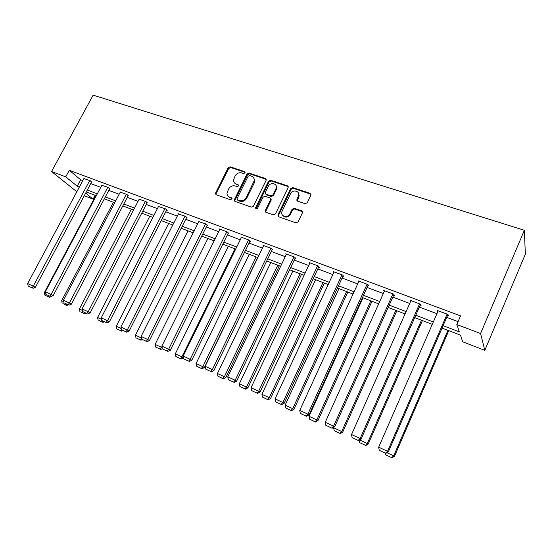 <?xml version="1.0" encoding="UTF-8"?>
<svg xmlns="http://www.w3.org/2000/svg" width="553" height="553" viewBox="0 0 553 553"><rect width="100%" height="100%" fill="white"/><g stroke="black" fill="none" stroke-linecap="round" stroke-linejoin="round"><path stroke-width="0.83" d="M244.993 172.875L244.523 171.575L230.186 166.819L228.154 167.766L215.373 193.626L216.175 194.732L230.483 199.778L232.046 198.672L231.472 197.794L229.606 197.138C227.891 196.446 227.02 195.161 226.979 193.267L228.589 188.995C230.214 186.354 232.405 185.345 235.17 185.974L237.037 186.617L238.481 185.953L238.018 184.647L236.152 184.004C234.389 183.306 233.511 181.985 233.518 180.043L235.108 175.944C236.725 173.317 238.917 172.308 241.682 172.916L243.548 173.538L244.993 172.875M245.103 172.301L230.739 167.524L228.714 168.471L216.126 193.522L216.029 194.67M231.472 197.794L232.025 198.451L230.166 197.801L229.606 197.138M238.592 185.338L236.152 184.004M305.104 203.684L307.288 202.709L310.869 195.237L310.074 193.322L292.827 187.598L290.684 188.566L277.965 214.806L278.691 216.783L295.91 222.852L298.102 221.884L302.456 212.781L301.668 210.838L294.251 208.287L292.081 209.255L289.938 213.707C287.857 218.497 280.122 216.403 281.94 211.571L290.546 193.709C292.655 188.856 300.562 191.096 298.468 195.976L296.871 199.336L297.687 201.168L305.104 203.684M65.752 176.856L69.291 170.31L460.538 315.881L456.806 324.542L480.564 333.514L524.362 230.283L93.132 95.137L51.547 171.499L65.752 176.856L77.226 186.216L79.362 187.032M266.09 180.389L265.392 178.501L249.064 173.082L246.997 174.036L234.182 200.096L235.011 201.375L251.304 207.119L253.412 206.172L266.09 180.389M270.652 180.243L287.429 185.808L288.161 187.73L275.449 213.921L273.3 214.875L266.09 212.338L265.378 210.382L270.673 199.467L269.836 197.863L265.101 196.239L262.993 197.193L257.615 208.156C256.544 209.193 255.852 209.062 255.548 207.776L268.544 181.204L270.652 180.243L271.143 180.942L287.892 186.506L287.429 185.808M442.061 328.095L460.435 335.125L462.723 341.823L484.801 350.339L525.35 254.173L524.362 230.283M69.291 170.31L80.662 179.808L82.805 180.617M90.74 183.596L100.75 187.356M108.782 190.377L119.151 194.276M127.28 197.331L138.029 201.368M146.262 204.465L157.405 208.647M165.741 211.778L177.299 216.119M185.732 219.292L197.718 223.799M206.262 227.006L218.705 231.679M227.359 234.935L240.265 239.788M249.037 243.078L262.433 248.117M271.316 251.456L285.237 256.682M294.237 260.062L308.692 265.495M317.816 268.924L332.837 274.571M342.086 278.041L357.701 283.91M367.074 287.436L383.319 293.539M392.824 297.113L409.711 303.459M419.361 307.081L436.932 313.682M446.72 317.36L458.064 321.625M91.549 182.082L90.277 180.727L83.904 178.564M109.598 188.843L108.388 187.502L101.849 185.29M128.096 195.769L126.962 194.442L120.25 192.181M147.084 202.882L146.02 201.569L139.128 199.26M166.564 210.175L167.193 210.41L165.575 208.882L158.504 206.518M186.555 217.661L187.204 217.91L185.656 216.389L178.391 213.976M207.092 225.354L207.762 225.603L206.283 224.096L198.81 221.635M228.189 233.255L228.873 233.511L227.47 232.018L219.251 228.949L219.783 229.502M249.866 241.371L250.571 241.633L249.251 240.161L240.804 237.002L241.343 237.596M272.152 249.721L272.878 249.991L271.641 248.539L262.958 245.29L263.505 245.919M295.074 258.299L295.82 258.583L294.673 257.145L285.735 253.806L286.288 254.477M318.659 267.134L319.427 267.424L318.376 266.007L309.175 262.571L309.735 263.297M342.929 276.224L343.717 276.521L342.77 275.131L333.307 271.592L333.86 272.38M367.925 285.583L368.733 285.887L367.897 284.525L358.144 280.876L358.697 281.74M393.667 295.226L394.503 295.537L393.784 294.203L383.734 290.443L384.28 291.403M420.204 305.159L421.068 305.484L420.474 304.178L410.112 300.307L410.637 301.378M447.564 315.41L448.455 315.742L447.992 314.47L437.305 310.475L437.796 311.705M271.184 199.481L270.839 200.186M95.116 195.299L93.077 199.135L84.263 195.734M484.801 350.339L480.564 333.514M443.105 325.682L459.315 331.862L456.806 324.542M87.298 190.052L97.293 193.861M105.326 196.923L115.681 200.87M123.81 203.974L134.552 208.066M142.778 211.198L153.907 215.442M162.236 218.622L173.787 223.025M182.22 226.239L194.2 230.801M202.737 234.057L215.165 238.799M223.82 242.096L236.719 247.011M245.484 250.35L258.88 255.458M267.756 258.845L281.664 264.147M290.664 267.576L305.118 273.085M314.235 276.562L329.249 282.286M338.498 285.811L354.107 291.756M363.48 295.33L379.717 301.523M389.222 305.145L406.109 311.581M415.752 315.258L433.324 321.957M51.547 171.499L76.819 191.773M85.674 193.101L93.077 199.135M432.28 324.348L414.702 317.622M405.066 313.931L388.178 307.468M378.674 303.832L362.436 297.618M353.063 294.03L337.454 288.058M328.212 284.519L313.198 278.767M304.081 275.283L289.627 269.746M280.634 266.304L266.726 260.981M257.85 257.587L244.454 252.458M235.696 249.106L222.79 244.163M214.142 240.859L201.714 236.096M193.177 232.834L181.197 228.244M172.771 225.016L161.22 220.599M152.898 217.412L141.762 213.154M133.543 210.002L122.801 205.896M114.678 202.785L104.323 198.817M96.298 195.748L86.303 191.919M80.662 179.808L77.226 186.216M265.281 211.516L265.654 210.734M265.329 211.633L265.571 211.142M234.659 183.091L236.698 184.688M228.209 196.294L230.166 197.801M266.214 179.359L249.59 173.787L247.53 174.734L234.907 200.131L234.811 201.285M249.597 175.55L248.145 176.22L237.043 198.582L237.507 199.91L239.497 200.608C242.304 201.271 244.523 200.262 246.161 197.58L254.249 180.693C254.449 178.495 253.557 177.008 251.587 176.213L249.597 175.55M237.486 199.903L238.053 200.573L237.507 199.91M253.765 177.969L254.76 181.384L254.276 182.912L246.7 198.251C245.062 200.926 242.843 201.928 240.043 201.271L238.053 200.573M288.279 186.707L287.892 186.506M270.659 198.7L271.164 200.138L265.889 211.032L265.793 212.193M271.143 180.942L269.041 181.902L256.067 208.799M275.885 188.863L276.196 188.041C277.613 183.402 270.286 181.833 268.323 186.326L265.253 192.693L266.09 194.227L270.825 195.845L272.947 194.884L275.885 188.863L276.369 189.555L276.68 188.732L275.94 185.407M265.779 194.075L266.594 194.905L266.09 194.227M276.369 189.555L273.438 195.562L271.323 196.515L266.594 194.905M298.392 192.9L298.917 196.661L297.265 200.939M282.68 215.338C285.279 217.993 287.85 217.668 290.401 214.364L289.938 213.707M302.539 211.737L294.714 208.951L292.544 209.919L290.401 214.364M310.966 194.269L293.284 188.296L291.141 189.264L278.449 215.456L278.359 216.61M45.643 293.242L44.337 292.634L95.856 195.582M45.65 295.509L49.493 297.314L45.65 295.509M44.337 292.634L44.848 295.074M49.293 296L48.692 296.878M49.493 297.314L51.83 296.297M89.704 180.513L33.27 286.157L35.399 287.318L91.653 181.896M84.001 178.377L27.65 283.537L33.27 286.157L32.109 287.899L28.182 286.06L32.109 287.899M35.399 287.318L32.966 288.362M28.182 286.06L27.65 283.537M63.789 301.724L61.646 300.721L113.393 202.294M62.945 303.618L66.878 305.463L62.945 303.618M61.646 300.721L62.157 303.189M66.719 304.157L66.097 305.035M66.878 305.463L68.233 304.862M82.418 310.427L79.39 309.009L131.365 209.172M80.669 311.927L84.706 313.821L80.669 311.927M79.39 309.009L79.902 311.505M84.588 312.514L83.945 313.406M84.706 313.821L86.068 313.205M107.8 187.28L51.097 294.466L53.185 295.613L109.701 188.642M101.952 185.089L45.332 291.777L51.097 294.466L49.901 296.221L45.864 294.334L49.901 296.221M53.185 295.613L50.738 296.678M45.864 294.334L45.332 291.777M126.361 194.221L69.395 302.996L71.427 304.122L128.213 195.562M120.36 191.974L63.477 300.238L69.395 302.996L68.157 304.758L64.017 302.823L68.157 304.758M71.427 304.122L68.973 305.208M64.017 302.823L63.477 300.238M101.552 319.364L97.591 317.512L149.78 216.223M98.849 320.45L102.996 322.392L98.849 320.45M97.591 317.512L98.102 320.042M102.92 321.093L102.257 321.984M102.996 322.392L104.365 321.77M121.204 328.544L116.261 326.235L168.672 223.447M117.506 329.194L121.757 331.185L117.506 329.194M116.261 326.235L116.78 328.793M121.75 329.865L121.038 330.791M121.757 331.185L123.125 330.549M141.395 337.98L135.423 335.187L188.041 230.864M136.646 338.166L141.008 340.213L136.646 338.166M135.423 335.187L135.948 337.779M141.471 338.36L140.317 339.825M141.008 340.213L142.391 339.563M145.398 201.333L88.183 311.754L90.16 312.853L147.202 202.654M139.245 199.032L82.107 308.92L88.183 311.754L86.897 313.53L82.646 311.539L86.897 313.53M90.16 312.853L87.692 313.966M82.646 311.539L82.107 308.92M164.946 208.64L107.476 320.747L109.397 321.825L166.688 209.933M158.621 206.283L101.234 317.844L107.476 320.747L106.141 322.53L101.78 320.491L106.141 322.53M109.397 321.825L106.916 322.959M101.78 320.491L101.234 317.844M185.006 216.147L127.301 329.989L129.153 331.04L186.693 217.398M178.515 213.721L120.886 327.003L127.301 329.989L125.918 331.786L121.432 329.685L125.918 331.786M129.153 331.04L126.658 332.201M121.432 329.685L120.886 327.003M205.612 223.847L147.672 339.487L149.462 340.51L207.237 225.071M198.949 221.359L141.084 336.418L147.672 339.487L146.241 341.291L141.63 339.134L146.241 341.291M149.462 340.51L146.953 341.699M141.63 339.134L141.084 336.418M226.785 231.762L168.624 349.254L170.338 350.243L228.341 232.944M234.576 199.737L234.216 200.476M219.935 229.205L161.842 346.095L168.624 349.254L167.13 351.065L162.395 348.853L167.13 351.065M254.809 180.893L254.663 181.246M170.338 350.243L167.822 351.459M162.395 348.853L161.842 346.095M248.546 239.898L190.17 359.298L191.801 360.252L250.032 241.032M241.502 237.265L183.195 356.049L190.17 359.298L188.621 361.123L183.748 358.842L188.621 361.123M276.707 186.859L276.23 188.096M191.801 360.252L189.278 361.503M183.748 358.842L183.195 356.049M270.915 248.262L212.338 369.632L213.893 370.551L272.332 249.348M278.339 215.304L277.938 216.126M263.677 245.56L205.163 366.286L212.338 369.632L210.734 371.464L205.716 369.121L210.734 371.464M296.809 200.227L297.189 199.598M298.772 196.446L299.194 195.409M298.897 193.723L298.738 194.193M213.893 370.551L211.357 371.83M205.716 369.121L205.163 366.286M293.926 256.869L235.163 380.277L236.629 381.155L295.267 257.892M286.482 254.083L227.774 376.828L235.163 380.277L233.49 382.116L228.327 379.697L233.49 382.116M236.629 381.155L234.085 382.462M228.327 379.697L227.774 376.828M317.602 265.716L258.666 391.234L260.034 392.07L318.874 266.677M309.943 262.855L251.055 387.681L258.666 391.234L256.931 393.079L251.615 390.591L256.931 393.079M260.034 392.07L257.484 393.411M251.615 390.591L251.055 387.681M341.982 274.834L282.88 402.522L284.152 403.317L343.164 275.712M334.088 271.882L275.041 398.865L282.88 402.522L281.076 404.381L275.601 401.817L281.076 404.381M284.152 403.317L281.595 404.692M275.601 401.817L275.041 398.865M367.081 284.221L307.841 414.156L309.009 414.902L368.187 284.995M358.952 281.18L299.754 410.388L307.841 414.156L305.968 416.022L300.32 413.381L305.968 416.022M309.009 414.902L306.438 416.319M300.32 413.381L299.754 410.388M392.941 293.885L333.583 426.156L334.634 426.854L393.971 294.549M384.57 290.754L325.247 422.271L333.583 426.156L331.634 428.029L325.807 425.305L331.634 428.029M334.634 426.854L332.063 428.305M325.807 425.305L325.247 422.271M161.932 346.544L161.517 347.374L155.103 344.381L207.921 238.474M160.114 349.102L155.621 347.001L160.778 349.482L160.114 349.102L161.517 347.374L162.174 347.754M155.103 344.381L155.621 347.001M160.778 349.482L162.368 348.715M234.97 248.829L181.902 356.899L175.308 353.816L228.32 246.279M180.444 358.634L175.833 356.471L181.087 359.001L180.444 358.634L181.902 356.899L183.527 357.743M175.308 353.816L175.833 356.471M181.087 359.001L183.492 357.819M256.094 256.917L202.84 366.68L196.066 363.515L249.265 254.297M201.333 368.429L196.598 366.204L201.942 368.775L201.333 368.429L202.84 366.68L204.361 367.565L257.698 257.525M196.066 363.515L196.598 366.204M201.942 368.775L204.361 367.565M277.8 265.219L224.373 376.738L217.405 373.482L270.776 262.537M222.804 378.494L217.937 376.206L223.384 378.833L222.804 378.494L224.373 376.738L225.811 377.588L279.32 265.806M217.405 373.482L217.937 376.206M223.384 378.833L225.811 377.588M300.092 273.756L246.507 387.079L239.345 383.734L292.883 270.998M244.889 388.842L239.878 386.492L245.435 389.167L244.889 388.842L246.507 387.079L247.868 387.895L301.53 274.309M239.345 383.734L239.878 386.492M245.435 389.167L247.868 387.895M323.014 282.528L269.283 397.718L261.915 394.275L315.597 279.694M267.597 399.487L262.447 397.075L268.108 399.798L267.597 399.487L269.283 397.718L270.555 398.499L324.362 283.046M261.915 394.275L262.447 397.075M268.108 399.798L270.555 398.499M346.586 291.549L292.717 408.667L285.134 405.121L338.961 288.631M290.975 410.444L285.666 407.955L291.445 410.734L290.975 410.444L292.717 408.667L293.899 409.4L347.837 292.032M285.134 405.121L285.666 407.955M291.445 410.734L293.899 409.4M370.835 300.832L316.848 419.941L309.037 416.291L362.989 297.832M315.037 421.725L309.576 419.16L315.473 421.994L315.037 421.725L316.848 419.941L317.927 420.633L371.989 301.274M309.037 416.291L309.576 419.16M315.473 421.994L317.927 420.633M395.789 310.385L341.706 431.547L333.659 427.794L333.888 427.275M339.819 433.338L334.192 430.704L340.213 433.593L339.819 433.338L341.706 431.547L342.673 432.197L396.84 310.786M333.659 427.794L334.192 430.704M340.213 433.593L342.673 432.197M421.49 320.222L367.316 443.513L368.174 444.107L422.416 320.574M359.713 439.967L367.316 443.513L365.36 445.31L359.561 442.594L365.36 445.31M359.139 440.299L359.561 442.594M365.706 445.545L368.174 444.107M419.603 303.853L360.141 438.536L361.068 439.186L420.557 304.364M410.969 300.625L351.535 434.527L360.141 438.536L358.116 440.416L352.102 437.603L358.116 440.416M361.068 439.186L358.489 440.672M352.102 437.603L351.535 434.527M447.958 330.355L393.715 455.845L394.455 456.391L448.76 330.659M386.996 452.707L393.715 455.845L391.683 457.649L385.704 454.849L391.683 457.649M385.42 453.273L385.704 454.849M391.98 457.863L394.455 456.391M447.094 314.132L387.556 451.317L388.351 451.905L447.971 314.463M438.19 310.807L378.674 447.177L387.556 451.317L385.448 453.204L379.234 450.301L385.448 453.204M388.351 451.905L385.766 453.439M379.234 450.301L378.674 447.177M245.055 172.28L244.523 171.575M238.564 185.324L238.018 184.647M216.126 193.522L215.546 192.859M228.714 168.471L228.154 167.766M230.739 167.524L230.186 166.819M234.907 200.131L234.354 199.474M247.53 174.734L246.997 174.036M249.59 173.787L249.064 173.082M265.889 179.2L265.392 178.501M240.043 201.271L239.497 200.608M246.7 198.251L246.161 197.58M254.276 182.912L253.758 182.22M265.889 211.032L265.378 210.382M271.046 200.463L270.548 199.792M256.17 208.122L255.652 207.465M269.041 181.902L268.544 181.204M271.323 196.515L270.825 195.845M273.438 195.562L272.947 194.884M297.383 199.889L296.926 199.204M298.772 196.999L298.323 196.315M292.544 209.919L292.081 209.255M294.714 208.951L294.251 208.287M302.118 211.502L301.668 210.838M278.449 215.456L277.965 214.806M291.141 189.264L290.684 188.566M293.284 188.296L292.827 187.598M310.503 194.013L310.074 193.322M215.953 194.29L215.373 193.626M234.742 200.753L234.182 200.096M254.76 181.384L254.249 180.693M265.758 211.384L265.253 210.734M271.164 200.138L270.673 199.467M256.067 208.433L255.548 207.776M276.68 188.732L276.196 188.041M297.32 200.013L296.871 199.336M298.917 196.661L298.468 195.976M278.359 215.691L277.869 215.041"/></g></svg>
